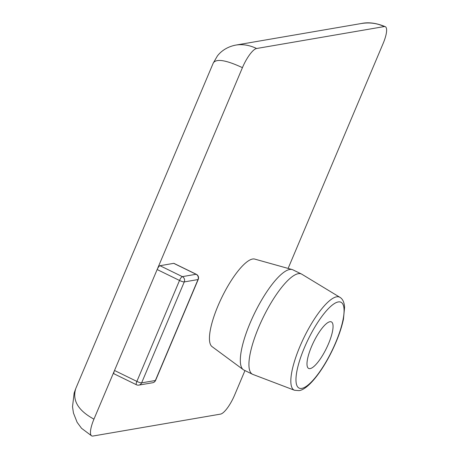 <?xml version="1.0" encoding="UTF-8"?>
<svg xmlns="http://www.w3.org/2000/svg" width="459" height="459" viewBox="0 0 459 459"><rect width="100%" height="100%" fill="white"/><g stroke="black" fill="none" stroke-linecap="round" stroke-linejoin="round"><path stroke-width="0.69" d="M242.427 67.657L114.509 370.482L136.88 381.406A3.982 0.746 22.9 0 0 141.624 382.863A3.982 3.758 80.2 0 1 138.859 385.107L152.606 382.749A3.982 3.758 -99.8 0 0 155.371 380.5A3.982 0.746 22.9 0 0 155.601 380.373L198.236 279.428A3.982 0.746 -157.1 0 1 198.013 279.56L155.371 380.5L141.624 382.863L184.266 281.924L198.013 279.56A3.982 3.758 -99.8 0 0 196.091 274.275L182.349 276.634A3.982 3.758 80.2 0 1 184.266 281.924A3.982 0.746 -157.1 0 1 179.515 280.466L136.88 381.406A3.982 1.096 116 0 0 136.438 384.762L114.073 373.838A3.982 1.096 -64 0 1 114.509 370.482L93.952 419.147C78.087 410.53 72.046 400.294 75.815 388.429L213.337 62.872C216.436 58.471 226.132 60.066 242.427 67.657A19.921 5.491 -64 0 1 256.587 48.505C249.535 45.12 242.587 43.984 235.742 45.097L233.769 45.51M244.963 370.574L234.658 394.969A19.921 5.491 -64 0 1 220.498 414.116L92.884 436.05A19.921 5.491 -64 0 1 91.76 435.93A19.921 5.491 -64 0 1 93.952 419.147M235.742 45.097L361.526 23.484C369.702 22.221 377.264 23.254 384.206 26.576A19.921 5.491 -64 0 1 385.325 26.697A19.921 5.491 -64 0 1 383.133 43.473L288.114 268.423M384.206 26.576L256.587 48.505M159.984 265.709L182.349 276.634A3.982 1.096 116 0 0 179.515 280.466L157.15 269.536A3.982 1.096 -64 0 1 159.984 265.709L173.726 263.346A3.982 1.096 -64 0 1 173.95 263.374L196.32 274.298A3.982 1.096 116 0 0 196.091 274.275L173.726 263.346M294.5 390.259L252.88 374.424A55.774 15.377 -64 0 1 252.525 374.269L243.924 370.063A55.774 15.377 -64 0 1 243.259 369.661L212.012 346.591A48.752 13.443 -64 0 1 220.395 300.438A48.752 13.443 -64 0 1 252.634 259.025A48.752 13.443 -64 0 1 254.756 259.094L292.159 269.553A55.774 15.377 -64 0 1 292.888 269.835L301.494 274.034A55.774 15.377 -64 0 1 301.833 274.218L339.907 297.312A51.741 14.263 116 0 0 336.659 296.812A51.741 14.263 116 0 0 301.638 342.54A51.741 14.263 116 0 0 294.5 390.259L298.998 390.632C307.593 389.68 321.386 372.714 331.846 351.313C337.537 339.631 341.41 328.885 343.47 319.08L344.589 307.186C344.216 302.194 342.655 298.907 339.907 297.312M329.923 321.73A25.899 7.137 -64 0 1 331.392 321.897A25.899 7.137 -64 0 1 327.519 346.006A25.899 7.137 -64 0 1 310.123 368.6A25.899 7.137 -64 0 1 308.655 368.434A25.899 7.137 -64 0 1 312.527 344.325A25.899 7.137 -64 0 1 329.923 321.73M252.525 374.269A55.774 15.377 -64 0 1 260.861 322.344A55.774 15.377 -64 0 1 298.327 273.679A55.774 15.377 -64 0 1 301.494 274.034M243.259 369.661A55.774 15.377 -64 0 1 252.846 316.865A55.774 15.377 -64 0 1 289.727 269.479A55.774 15.377 -64 0 1 292.159 269.553M301.764 388.389A47.77 13.168 -64 0 1 304.328 347.859A47.77 13.168 -64 0 1 338.283 301.942A47.77 13.168 -64 0 1 335.718 342.466A47.77 13.168 -64 0 1 301.764 388.389M198.236 279.428A3.982 3.982 0 0 0 196.32 274.298M152.606 382.749A3.982 3.982 0 0 0 155.601 380.373M136.438 384.762A3.982 3.982 0 0 0 138.859 385.107M213.337 62.94L217.354 56.021C219.729 52.796 225.524 47.07 235.714 45.108M91.628 435.855L81.536 428.293L77.129 422.332L73.451 413.02L72.516 406.726L74.146 393.053L75.391 389.548M385.325 26.702C376.569 23.053 368.64 21.98 361.537 23.472L361.526 23.478"/></g></svg>
